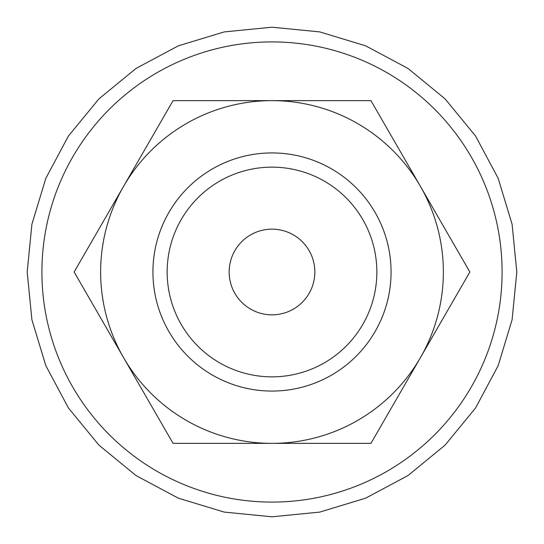 <?xml version="1.0" encoding="UTF-8"?>
<svg xmlns="http://www.w3.org/2000/svg" width="544" height="544" viewBox="0 0 544 544"><rect width="100%" height="100%" fill="white"/><g stroke="black" fill="none" stroke-linecap="round" stroke-linejoin="round"><path stroke-width="0.82" d="M314.84 272A42.84 42.84 0 0 1 272 314.84A42.84 42.84 0 0 1 229.16 272A42.84 42.84 0 0 1 272 229.16A42.84 42.84 0 0 1 314.84 272M443.36 272A171.36 171.36 0 0 0 420.403 186.32L469.866 272L420.403 357.68A171.36 171.36 0 0 0 443.36 272M167.151 272A104.849 104.849 0 0 0 272 376.849A104.849 104.849 0 0 0 376.849 272A104.849 104.849 0 0 0 272 167.151A104.849 104.849 0 0 0 167.151 272M391.068 272A119.068 119.068 0 0 1 272 391.068A119.068 119.068 0 0 1 152.932 272A119.068 119.068 0 0 1 272 152.932A119.068 119.068 0 0 1 391.068 272M123.597 186.32A171.36 171.36 0 0 0 123.597 357.68L74.134 272L123.597 186.32L173.067 100.64L272 100.64A171.36 171.36 0 0 0 123.597 186.32M370.933 443.36L272 443.36A171.36 171.36 0 0 0 420.403 357.68L370.933 443.36M173.067 443.36L123.597 357.68A171.36 171.36 0 0 0 272 443.36L173.067 443.36M272 100.64L370.933 100.64L420.403 186.32A171.36 171.36 0 0 0 272 100.64M502.092 272A230.092 230.092 0 0 1 272 502.092A230.092 230.092 0 0 1 41.908 272A230.092 230.092 0 0 1 272 41.908A230.092 230.092 0 0 1 502.092 272M516.8 272L512.094 224.244L498.168 178.316L475.544 136L445.101 98.899L408.007 68.456L365.684 45.832L319.756 31.906L272 27.2L224.244 31.906L178.323 45.832L136 68.456L98.899 98.899L68.456 135.993L45.832 178.316L31.906 224.244L27.2 272L31.906 319.763L45.839 365.684L68.462 408.014L98.906 445.108L136.007 475.551L178.323 498.168L224.25 512.094L272.007 516.8L319.763 512.094L365.684 498.161L408.007 475.544L445.101 445.101L475.544 408L498.168 365.677L512.094 319.756L516.8 272"/></g></svg>
